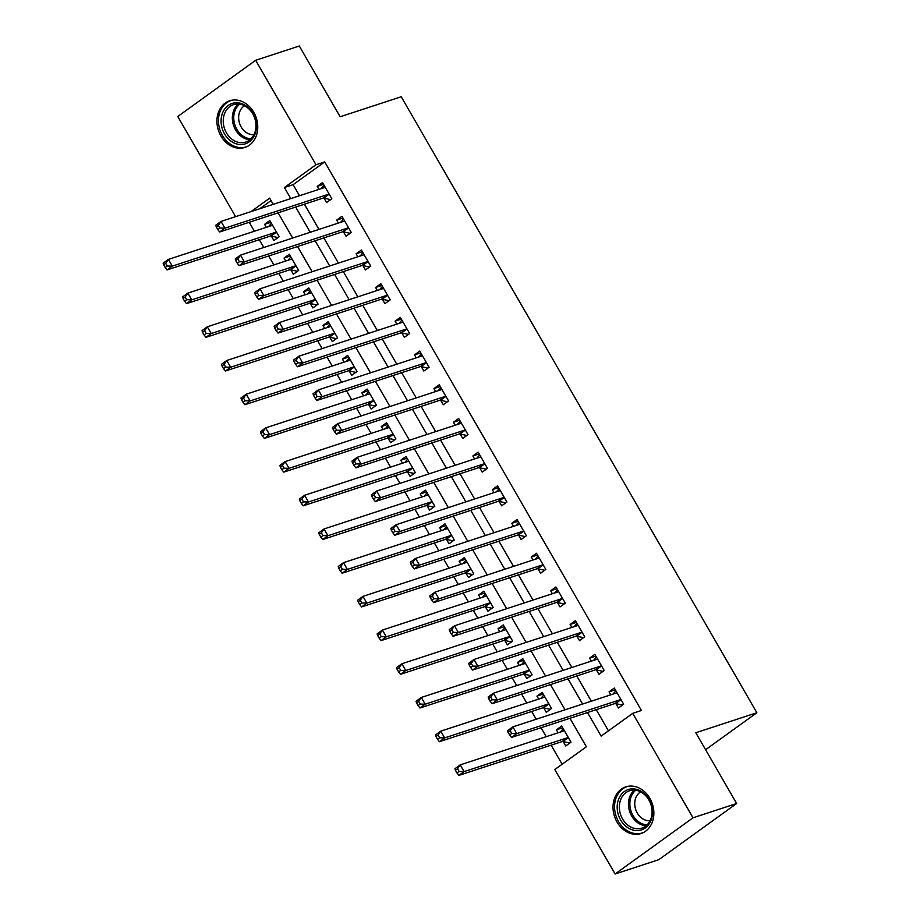 <?xml version="1.0" encoding="UTF-8"?>
<svg xmlns="http://www.w3.org/2000/svg" width="920" height="920" viewBox="0 0 920 920"><rect width="100%" height="100%" fill="white"/><g stroke="black" fill="none" stroke-linecap="round" stroke-linejoin="round"><path stroke-width="1.38" d="M253.77 112.263A24.541 19.929 71.9 0 1 244.984 147.43A24.541 19.929 71.9 0 1 220.915 135.953A24.541 19.929 71.9 0 1 229.701 100.786A24.541 19.929 71.9 0 1 253.77 112.263M649.865 798.33A24.541 19.929 71.9 0 1 641.091 833.508A24.541 19.929 71.9 0 1 617.021 822.031A24.541 19.929 71.9 0 1 625.807 786.853A24.541 19.929 71.9 0 1 649.865 798.33M235.6 216.66L177.767 116.495L255.679 60.294L299.299 46L340.159 116.759L401.223 96.761L756.861 712.735L695.796 732.745L736.644 803.505L658.743 859.706L615.112 874L554.806 769.534L586.385 746.752L569.952 718.279M249.228 222.283L254.391 231.23M259.29 239.717L263.775 247.503M268.674 255.978L273.849 264.925M278.737 273.412L283.233 281.198M288.132 289.685L293.296 298.632M298.195 307.108L302.691 314.893M307.591 323.38L312.754 332.327M317.653 340.803L322.149 348.588M327.048 357.075L332.212 366.022M337.111 374.509L341.596 382.294M346.495 390.77L351.659 399.717M356.558 408.204L361.054 415.989M365.953 424.465L371.116 433.412M376.015 441.899L380.512 449.684M385.411 458.171L390.574 467.118M395.473 475.594L399.97 483.379M404.857 491.866L410.032 500.813M414.931 509.289L419.416 517.074M424.315 525.561L429.479 534.509M434.378 542.995L438.874 550.769M443.773 559.256L448.937 568.203M453.836 576.691L458.332 584.476M463.231 592.952L468.395 601.898M473.294 610.385L477.791 618.171M482.678 626.646L487.853 635.594M492.752 644.081L497.237 651.866M502.136 660.353L507.299 669.3M512.198 677.775L516.695 685.561M521.594 694.048L526.757 702.995M531.656 711.47L536.153 719.256M541.052 727.743L546.216 736.69M551.115 745.177L562.131 764.255M271.066 200.594L259.75 208.748M563.212 741.6L565.754 745.982L571.009 742.187L561.672 726.018L556.416 729.813L558.129 732.792M543.766 707.905L546.296 712.287L551.563 708.492L542.225 692.323L536.958 696.118L538.672 699.085M524.308 674.21L526.838 678.592L532.105 674.797L522.767 658.616L517.5 662.423L519.213 665.39M504.85 640.515L507.38 644.897L512.647 641.102L503.309 624.921L498.042 628.716L499.767 631.695M485.392 606.809L487.933 611.202L493.189 607.407L483.851 591.226L478.595 595.021L480.309 598M465.945 573.114L468.475 577.507L473.742 573.7L464.404 557.531L459.137 561.327L460.851 564.305M446.487 539.419L449.017 543.8L454.284 540.005L444.947 523.837L439.679 527.631L441.393 530.61M427.029 505.724L429.559 510.105L434.827 506.31L425.488 490.141L420.221 493.936L421.947 496.903M407.572 472.029L410.113 476.41L415.368 472.615L406.03 456.435L400.775 460.241L402.488 463.209M388.125 438.334L390.655 442.716L395.922 438.921L386.584 422.74L381.317 426.535L383.03 429.513M368.667 404.627L371.197 409.02L376.464 405.214L367.126 389.045L361.859 392.84L363.572 395.818M349.209 370.933L351.739 375.314L357.006 371.519L347.668 355.35L342.401 359.145L344.126 362.123M329.751 337.237L332.292 341.619L337.548 337.824L328.21 321.655L322.954 325.45L324.668 328.417M310.304 303.542L312.834 307.924L318.101 304.129L308.763 287.948L303.497 291.755L305.21 294.722M290.846 269.847L293.377 274.229L298.643 270.434L289.305 254.253L284.038 258.048L285.752 261.027M271.388 236.141L273.918 240.534L279.185 236.739L269.847 220.558L264.58 224.353L266.305 227.332M587.5 712.529L601.128 736.126L632.707 713.345L641.435 710.481L324.714 161.897L293.123 184.678L299.506 195.73M304.405 204.205L318.964 229.425M323.863 237.912L338.41 263.12M343.309 271.607L357.868 296.815M362.767 305.302L377.327 330.51M382.225 338.997L396.784 364.216M401.672 372.692L416.231 397.911M421.13 406.387L435.689 431.606M440.588 440.093L455.147 465.301M460.046 473.788L474.605 498.996M479.492 507.483L494.051 532.703M498.95 541.178L513.509 566.398M518.409 574.873L532.967 600.093M537.866 608.58L552.425 633.788M557.313 642.275L571.872 667.483M576.771 675.97L591.33 701.178M596.229 709.665L608.453 730.836M615.859 703.627L618.389 708.02L623.656 704.214L614.318 688.045L609.051 691.84L610.765 694.818M596.401 669.932L598.931 674.314L604.198 670.519L594.86 654.35L589.594 658.145L591.318 661.123M576.943 636.237L579.485 640.619L584.74 636.824L575.403 620.655L570.135 624.45L571.86 627.417M557.497 602.543L560.027 606.924L565.294 603.129L555.944 586.948L550.689 590.755L552.403 593.722M538.039 568.847L540.569 573.229L545.836 569.434L536.498 553.253L531.231 557.048L532.944 560.027M518.581 535.141L521.111 539.534L526.378 535.727L517.04 519.558L511.773 523.353L513.498 526.332M499.123 501.446L501.664 505.827L506.92 502.032L497.582 485.863L492.326 489.659L494.04 492.637M479.676 467.751L482.206 472.132L487.473 468.337L478.135 452.168L472.868 455.963L474.582 458.93M460.218 434.056L462.748 438.437L468.015 434.642L458.678 418.462L453.41 422.268L455.124 425.235M440.76 400.361L443.291 404.742L448.558 400.947L439.219 384.767L433.952 388.562L435.678 391.541M421.303 366.654L423.844 371.047L429.099 367.252L419.761 351.072L414.506 354.867L416.219 357.846M401.856 332.959L404.386 337.353L409.653 333.546L400.315 317.377L395.048 321.172L396.761 324.15M382.398 299.264L384.928 303.646L390.195 299.851L380.857 283.682L375.59 287.477L377.303 290.455M362.94 265.57L365.47 269.951L370.737 266.156L361.399 249.987L356.132 253.782L357.857 256.749M343.482 231.874L346.023 236.256L351.279 232.461L341.941 216.28L336.685 220.087L338.399 223.054M324.035 198.179L326.565 202.561L331.832 198.766L322.494 182.585L317.228 186.38L318.941 189.359M705.594 749.719L756.861 712.735M736.644 803.505L693.024 817.799L615.112 874M255.679 60.294L315.985 164.749L284.395 187.53L290.777 198.582M324.714 161.897L315.985 164.749M632.707 713.345L693.024 817.799M295.676 207.069L310.235 232.277M315.134 240.764L329.693 265.983M334.592 274.459L349.14 299.678M354.039 308.154L368.598 333.373M373.497 341.86L388.056 367.068M392.955 375.555L407.514 400.763M412.413 409.25L426.96 434.47M431.859 442.945L446.418 468.165M451.317 476.64L465.876 501.86M470.775 510.347L485.334 535.555M490.233 544.042L504.781 569.25M509.68 577.737L524.239 602.945M529.138 611.432L543.697 636.651M548.596 645.127L563.155 670.346M568.042 678.822L582.601 704.042M273.228 204.332L269.663 198.168L251.022 211.611M565.053 709.792L550.493 684.583M545.594 676.096L531.035 650.877M526.136 642.401L511.577 617.182M506.678 608.706L492.131 583.487M487.232 575L472.673 549.792M467.774 541.305L453.215 516.097M448.316 507.61L433.757 482.402M428.858 473.915L414.31 448.695M409.411 440.22L394.853 415M389.953 406.525L375.394 381.305M370.495 372.818L355.936 347.61M351.049 339.123L336.49 313.916M331.591 305.428L317.032 280.209M312.133 271.733L297.574 246.514M292.675 238.038L278.116 212.819M293.123 184.678L284.395 187.53M615.319 689.781L609.051 691.84M562.683 727.755L556.416 729.813M270.859 222.306L264.58 224.353M290.306 256.002L284.038 258.048M309.764 289.696L303.497 291.755M329.222 323.391L322.954 325.45M348.68 357.086L342.401 359.145M368.126 390.793L361.859 392.84M387.584 424.488L381.317 426.535M407.042 458.183L400.775 460.241M426.5 491.878L420.221 493.936M445.947 525.573L439.679 527.631M465.405 559.268L459.137 561.327M484.863 592.974L478.595 595.021M504.321 626.669L498.042 628.716M523.767 660.365L517.5 662.423M543.226 694.059L536.958 696.118M595.861 656.086L589.594 658.145M576.414 622.391L570.135 624.45M556.957 588.697L550.689 590.755M537.498 555.001L531.231 557.048M518.052 521.306L511.773 523.353M498.594 487.6L492.326 489.659M479.136 453.905L472.868 455.963M459.678 420.21L453.41 422.268M440.231 386.515L433.952 388.562M420.773 352.82L414.506 354.867M401.315 319.113L395.048 321.172M381.857 285.418L375.59 287.477M362.411 251.723L356.132 253.782M342.953 218.028L336.685 220.087M323.495 184.333L317.228 186.38M613.042 694.071L615.882 690.747M508.081 732.308L509.634 735.011L511.738 733.493L510.186 730.79L508.081 732.308L507.598 730.687L512.865 726.892L616.17 693.047A3.151 1.782 54.2 0 0 616.446 692.898A3.151 1.782 54.2 0 0 616.71 692.633L616.848 692.426M510.186 730.79L512.865 726.892L516.752 733.631L511.497 737.426L614.79 703.581A3.151 1.782 54.2 0 1 615.56 703.57L622.483 705.065M621.126 699.832L620.816 699.763A3.151 1.782 54.2 0 0 620.057 699.786L516.752 733.631L511.738 733.493M509.634 735.011L511.497 737.426M563.235 728.72L560.395 732.044M564.202 730.399L564.063 730.606A3.151 1.782 -125.8 0 1 563.81 730.871A3.151 1.782 -125.8 0 1 563.523 731.02L460.23 764.865L464.117 771.604L458.85 775.399L562.154 741.554A3.151 1.782 -125.8 0 1 562.913 741.531L569.837 743.038M459.103 771.466L457.539 768.763L455.434 770.281L456.998 772.984L459.103 771.466L464.117 771.604L567.422 737.759A3.151 1.782 -125.8 0 1 568.18 737.736L568.479 737.806M455.434 770.281L454.963 768.66L460.23 764.865L457.539 768.763M458.85 775.399L456.998 772.984M593.584 660.376L596.424 657.053M488.623 698.613L490.176 701.316L492.292 699.786L490.728 697.095L488.623 698.613L488.152 696.992L493.407 693.197L596.712 659.352A3.151 1.782 54.2 0 0 596.999 659.203A3.151 1.782 54.2 0 0 597.252 658.938L597.39 658.731M490.728 697.095L493.407 693.197L497.306 699.936L492.039 703.731L595.344 669.886A3.151 1.782 54.2 0 1 596.102 669.863L603.025 671.37M601.668 666.137L601.369 666.068A3.151 1.782 54.2 0 0 600.599 666.091L497.306 699.936L492.292 699.786M490.176 701.316L492.039 703.731M574.126 626.681L576.966 623.357M469.166 664.918L470.729 667.609L472.834 666.091L471.27 663.4L469.166 664.918L468.694 663.297L473.961 659.49L577.254 625.657A3.151 1.782 54.2 0 0 577.541 625.508A3.151 1.782 54.2 0 0 577.794 625.244L577.933 625.036M471.27 663.4L473.961 659.49L477.848 666.23L472.581 670.036L575.885 636.192A3.151 1.782 54.2 0 1 576.644 636.168L583.567 637.675M582.21 632.442L581.911 632.373A3.151 1.782 54.2 0 0 581.153 632.396L477.848 666.23L472.834 666.091M470.729 667.609L472.581 670.036M554.668 592.986L557.509 589.662M449.719 631.223L451.272 633.914L453.376 632.396L451.823 629.706L449.719 631.223L449.236 629.591L454.503 625.795L557.796 591.951A3.151 1.782 54.2 0 0 558.083 591.813A3.151 1.782 54.2 0 0 558.337 591.548L558.486 591.341M451.823 629.706L454.503 625.795L458.39 632.534L453.123 636.33L556.428 602.496A3.151 1.782 54.2 0 1 557.198 602.473L564.121 603.969M562.752 598.736L562.453 598.678A3.151 1.782 54.2 0 0 561.694 598.69L458.39 632.534L453.376 632.396M451.272 633.914L453.123 636.33M543.778 695.025L540.937 698.349M544.755 696.704L544.606 696.911A3.151 1.782 -125.8 0 1 544.352 697.176A3.151 1.782 -125.8 0 1 544.065 697.325L440.772 731.158L444.659 737.897L439.392 741.704L542.697 707.859A3.151 1.782 -125.8 0 1 543.467 707.836L550.39 709.343M439.645 737.759L438.092 735.068L435.988 736.586L437.541 739.277L439.645 737.759L444.659 737.897L547.963 704.064A3.151 1.782 -125.8 0 1 548.722 704.042L549.021 704.11M435.988 736.586L435.505 734.965L440.772 731.158L438.092 735.068M439.392 741.704L437.541 739.277M524.331 661.331L521.49 664.654M525.297 663.009L525.159 663.216A3.151 1.782 -125.8 0 1 524.894 663.481A3.151 1.782 -125.8 0 1 524.618 663.63L421.314 697.463L425.201 704.202L419.945 707.997L523.238 674.164A3.151 1.782 -125.8 0 1 524.009 674.141L530.932 675.636M420.187 704.064L418.634 701.373L416.53 702.891L418.082 705.582L420.187 704.064L425.201 704.202L528.505 670.369A3.151 1.782 -125.8 0 1 529.276 670.346L529.575 670.415M416.53 702.891L416.047 701.258L421.314 697.463L418.634 701.373M419.945 707.997L418.082 705.582M504.873 627.635L502.032 630.947M505.839 629.314L505.701 629.521A3.151 1.782 -125.8 0 1 505.448 629.786A3.151 1.782 -125.8 0 1 505.16 629.924L401.856 663.769L405.754 670.507L400.487 674.303L503.792 640.469A3.151 1.782 -125.8 0 1 504.551 640.446L511.474 641.942M400.74 670.369L399.176 667.678L397.072 669.196L398.624 671.887L400.74 670.369L405.754 670.507L509.047 636.663A3.151 1.782 -125.8 0 1 509.818 636.651L510.117 636.709M397.072 669.196L396.6 667.563L401.856 663.769L399.176 667.678M400.487 674.303L398.624 671.887M535.221 559.279L538.062 555.956M430.261 597.529L431.813 600.219L433.918 598.702L432.365 595.999L430.261 597.529L429.778 595.895L435.045 592.101L538.349 558.256A3.151 1.782 54.2 0 0 538.625 558.118A3.151 1.782 54.2 0 0 538.89 557.853L539.028 557.635M432.365 595.999L435.045 592.101L438.932 598.839L433.676 602.634L536.969 568.79A3.151 1.782 54.2 0 1 537.74 568.778L544.663 570.273M543.306 565.041L543.007 564.983A3.151 1.782 54.2 0 0 542.236 564.995L438.932 598.839L433.918 598.702M431.813 600.219L433.676 602.634M485.415 593.929L482.574 597.252M486.381 595.608L486.243 595.827A3.151 1.782 -125.8 0 1 485.99 596.091A3.151 1.782 -125.8 0 1 485.702 596.229L382.409 630.073L386.296 636.812L381.029 640.607L484.334 606.763A3.151 1.782 -125.8 0 1 485.093 606.751L492.016 608.246M381.282 636.674L379.718 633.972L377.614 635.49L379.178 638.192L381.282 636.674L386.296 636.812L489.601 602.968A3.151 1.782 -125.8 0 1 490.36 602.956L490.659 603.014M377.614 635.49L377.142 633.869L382.409 630.073L379.718 633.972M381.029 640.607L379.178 638.192M632.856 788.842A21.24 17.25 71.9 0 1 652.406 809.945A21.24 17.25 71.9 0 1 636.835 830.61A21.24 17.25 71.9 0 1 617.285 809.508A21.24 17.25 71.9 0 1 632.856 788.842M637.56 828.782A19.665 15.973 -108.1 0 0 641.838 828.126A19.665 15.973 -108.1 0 0 651.578 807.035A19.665 15.973 -108.1 0 0 633.869 790.096A19.665 15.973 -108.1 0 0 629.591 790.751A19.665 15.973 -108.1 0 0 619.85 811.842A19.665 15.973 -108.1 0 0 637.56 828.782M650.072 820.732A15.49 12.569 71.9 0 1 649.083 820.766A15.49 12.569 71.9 0 1 635.501 808.875A15.49 12.569 71.9 0 1 640.619 791.844M628.199 786.266A24.392 19.803 -108.1 0 0 627.256 786.554A24.392 19.803 -108.1 0 0 615.169 812.705A24.392 19.803 -108.1 0 0 637.134 833.704A24.392 19.803 -108.1 0 0 642.436 832.899A24.392 19.803 -108.1 0 0 643.367 832.565M224.526 133.906A21.24 17.25 71.9 0 1 228.229 105.455A21.24 17.25 71.9 0 1 252.954 113.401A21.24 17.25 71.9 0 1 249.239 141.852A21.24 17.25 71.9 0 1 224.526 133.906M252.77 113.873A19.665 15.973 -108.1 0 0 233.484 104.673A19.665 15.973 -108.1 0 0 226.446 132.859A19.665 15.973 -108.1 0 0 245.732 142.059A19.665 15.973 -108.1 0 0 252.77 113.873M253.977 134.653A15.49 12.569 71.9 0 1 241.166 126.937A15.49 12.569 71.9 0 1 244.513 105.765M232.105 100.199A24.392 19.803 -108.1 0 0 231.15 100.475A24.392 19.803 -108.1 0 0 222.421 135.424A24.392 19.803 -108.1 0 0 246.33 146.82A24.392 19.803 -108.1 0 0 247.261 146.487M515.764 525.584L518.604 522.261M410.803 563.822L412.355 566.524L414.471 565.006L412.907 562.304L410.803 563.822L410.331 562.2L415.587 558.405L518.891 524.561A3.151 1.782 54.2 0 0 519.179 524.423A3.151 1.782 54.2 0 0 519.432 524.159L519.57 523.94M412.907 562.304L415.587 558.405L419.485 565.144L414.218 568.939L517.523 535.095A3.151 1.782 54.2 0 1 518.282 535.083L525.205 536.578M523.848 531.346L523.549 531.277A3.151 1.782 54.2 0 0 522.778 531.3L419.485 565.144L414.471 565.006M412.355 566.524L414.218 568.939M465.957 560.234L463.116 563.558M466.934 561.913L466.785 562.12A3.151 1.782 -125.8 0 1 466.532 562.384A3.151 1.782 -125.8 0 1 466.256 562.534L362.952 596.379L366.839 603.117L361.572 606.912L464.876 573.068A3.151 1.782 -125.8 0 1 465.647 573.056L472.569 574.551M361.824 602.98L360.272 600.277L358.167 601.795L359.72 604.497L361.824 602.98L366.839 603.117L470.143 569.273A3.151 1.782 -125.8 0 1 470.902 569.25L471.201 569.319M358.167 601.795L357.684 600.173L362.952 596.379L360.272 600.277M361.572 606.912L359.72 604.497M496.305 491.889L499.146 488.566M391.345 530.127L392.909 532.829L395.013 531.311L393.449 528.609L391.345 530.127L390.873 528.505L396.14 524.71L499.433 490.866A3.151 1.782 54.2 0 0 499.721 490.716A3.151 1.782 54.2 0 0 499.974 490.452L500.112 490.245M393.449 528.609L396.14 524.71L400.027 531.449L394.76 535.245L498.065 501.4A3.151 1.782 54.2 0 1 498.824 501.377L505.747 502.883M504.39 497.651L504.091 497.582A3.151 1.782 54.2 0 0 503.332 497.605L400.027 531.449L395.013 531.311M392.909 532.829L394.76 535.245M446.51 526.539L443.67 529.862M447.476 528.218L447.338 528.425A3.151 1.782 -125.8 0 1 447.085 528.689A3.151 1.782 -125.8 0 1 446.798 528.839L343.493 562.683L347.38 569.422L342.125 573.217L445.418 539.373A3.151 1.782 -125.8 0 1 446.188 539.35L453.111 540.856M342.366 569.273L340.814 566.582L338.709 568.1L340.262 570.803L342.366 569.273L347.38 569.422L450.685 535.578A3.151 1.782 -125.8 0 1 451.455 535.555L451.754 535.624M338.709 568.1L338.226 566.478L343.493 562.683L340.814 566.582M342.125 573.217L340.262 570.803M476.847 458.194L479.688 454.871M371.898 496.432L373.451 499.123L375.555 497.605L374.003 494.914L371.898 496.432L371.416 494.81L376.683 491.004L479.987 457.171A3.151 1.782 54.2 0 0 480.263 457.022A3.151 1.782 54.2 0 0 480.516 456.757L480.666 456.55M374.003 494.914L376.683 491.004L380.57 497.743L375.303 501.549L478.607 467.705A3.151 1.782 54.2 0 1 479.377 467.682L486.3 469.188M484.932 463.956L484.633 463.887A3.151 1.782 54.2 0 0 483.874 463.91L380.57 497.743L375.555 497.605M373.451 499.123L375.303 501.549M427.053 492.844L424.212 496.167M428.018 494.523L427.88 494.73A3.151 1.782 -125.8 0 1 427.627 494.994A3.151 1.782 -125.8 0 1 427.34 495.144L324.035 528.977L327.934 535.716L322.667 539.522L425.971 505.678A3.151 1.782 -125.8 0 1 426.73 505.655L433.653 507.161M322.92 535.578L321.356 532.887L319.251 534.405L320.815 537.096L322.92 535.578L327.934 535.716L431.227 501.883A3.151 1.782 -125.8 0 1 431.997 501.86L432.296 501.929M319.251 534.405L318.78 532.784L324.035 528.977L321.356 532.887M322.667 539.522L320.815 537.096M457.401 424.499L460.241 421.176M352.44 462.737L353.993 465.428L356.097 463.91L354.545 461.219L352.44 462.737L351.957 461.104L357.224 457.309L460.529 423.476A3.151 1.782 54.2 0 0 460.816 423.327A3.151 1.782 54.2 0 0 461.069 423.062L461.207 422.855M354.545 461.219L357.224 457.309L361.111 464.048L355.856 467.854L459.149 434.01A3.151 1.782 54.2 0 1 459.919 433.987L466.842 435.482M465.485 430.261L465.186 430.192A3.151 1.782 54.2 0 0 464.416 430.215L361.111 464.048L356.097 463.91M353.993 465.428L355.856 467.854M407.594 459.149L404.754 462.472M408.56 460.828L408.422 461.035A3.151 1.782 -125.8 0 1 408.169 461.299A3.151 1.782 -125.8 0 1 407.882 461.437L304.589 495.282L308.476 502.021L303.209 505.816L406.513 471.983A3.151 1.782 -125.8 0 1 407.272 471.96L414.195 473.455M303.462 501.883L301.909 499.192L299.793 500.71L301.358 503.401L303.462 501.883L308.476 502.021L411.78 468.176A3.151 1.782 -125.8 0 1 412.539 468.165L412.838 468.222M299.793 500.71L299.322 499.077L304.589 495.282L301.909 499.192M303.209 505.816L301.358 503.401M437.943 390.793L440.784 387.481M332.982 429.042L334.535 431.733L336.651 430.215L335.087 427.524L332.982 429.042L332.511 427.409L337.766 423.614L441.071 389.769A3.151 1.782 54.2 0 0 441.358 389.631A3.151 1.782 54.2 0 0 441.611 389.367L441.749 389.16M335.087 427.524L337.766 423.614L341.665 430.353L336.398 434.148L439.702 400.315A3.151 1.782 54.2 0 1 440.461 400.292L447.384 401.787M446.027 396.554L445.728 396.497A3.151 1.782 54.2 0 0 444.958 396.508L341.665 430.353L336.651 430.215M334.535 431.733L336.398 434.148M388.136 425.442L385.308 428.766M389.114 427.121L388.964 427.34A3.151 1.782 -125.8 0 1 388.711 427.604A3.151 1.782 -125.8 0 1 388.435 427.742L285.131 461.587L289.018 468.326L283.751 472.121L387.055 438.276A3.151 1.782 -125.8 0 1 387.826 438.265L394.749 439.76M284.004 468.188L282.452 465.485L280.347 467.015L281.899 469.706L284.004 468.188L289.018 468.326L392.322 434.481A3.151 1.782 -125.8 0 1 393.081 434.47L393.38 434.527M280.347 467.015L279.864 465.382L285.131 461.587L282.452 465.485M283.751 472.121L281.899 469.706M418.485 357.098L421.325 353.774M313.524 395.335L315.089 398.038L317.193 396.52L315.641 393.817L313.524 395.335L313.053 393.714L318.32 389.919L421.613 356.074A3.151 1.782 54.2 0 0 421.9 355.936A3.151 1.782 54.2 0 0 422.153 355.672L422.291 355.453M315.641 393.817L318.32 389.919L322.207 396.658L316.94 400.453L420.244 366.608A3.151 1.782 54.2 0 1 421.003 366.597L427.926 368.092M426.569 362.859L426.27 362.802A3.151 1.782 54.2 0 0 425.511 362.813L322.207 396.658L317.193 396.52M315.089 398.038L316.94 400.453M368.69 391.747L365.849 395.071M369.656 393.426L369.518 393.645A3.151 1.782 -125.8 0 1 369.265 393.909A3.151 1.782 -125.8 0 1 368.978 394.047L265.673 427.892L269.56 434.631L264.305 438.426L367.597 404.581A3.151 1.782 -125.8 0 1 368.368 404.57L375.291 406.065M264.546 434.493L262.993 431.791L260.889 433.308L262.441 436.011L264.546 434.493L269.56 434.631L372.864 400.786A3.151 1.782 -125.8 0 1 373.635 400.763L373.934 400.832M260.889 433.308L260.406 431.687L265.673 427.892L262.993 431.791M264.305 438.426L262.441 436.011M399.027 323.403L401.867 320.079M294.078 361.641L295.63 364.343L297.735 362.825L296.183 360.122L294.078 361.641L293.595 360.019L298.862 356.224L402.166 322.379A3.151 1.782 54.2 0 0 402.442 322.23A3.151 1.782 54.2 0 0 402.695 321.966L402.845 321.759M296.183 360.122L298.862 356.224L302.749 362.963L297.482 366.758L400.786 332.913A3.151 1.782 54.2 0 1 401.557 332.902L408.48 334.397M407.111 329.164L406.812 329.096A3.151 1.782 54.2 0 0 406.053 329.118L302.749 362.963L297.735 362.825M295.63 364.343L297.482 366.758M349.232 358.053L346.391 361.376M350.198 359.731L350.06 359.938A3.151 1.782 -125.8 0 1 349.807 360.203A3.151 1.782 -125.8 0 1 349.519 360.353L246.215 394.197L250.113 400.936L244.846 404.731L348.151 370.886A3.151 1.782 -125.8 0 1 348.91 370.863L355.833 372.37M245.099 400.798L243.535 398.096L241.431 399.613L242.995 402.316L245.099 400.798L250.113 400.936L353.406 367.091A3.151 1.782 -125.8 0 1 354.177 367.068L354.476 367.137M241.431 399.613L240.959 397.992L246.215 394.197L243.535 398.096M244.846 404.731L242.995 402.316M379.58 289.708L382.421 286.385M274.62 327.945L276.172 330.648L278.277 329.118L276.724 326.428L274.62 327.945L274.137 326.324L279.404 322.529L382.709 288.684A3.151 1.782 54.2 0 0 382.996 288.535A3.151 1.782 54.2 0 0 383.249 288.27L383.387 288.063M276.724 326.428L279.404 322.529L283.291 329.268L278.036 333.063L381.328 299.218A3.151 1.782 54.2 0 1 382.099 299.195L389.022 300.702M387.665 295.469L387.366 295.4A3.151 1.782 54.2 0 0 386.596 295.423L283.291 329.268L278.277 329.118M276.172 330.648L278.036 333.063M329.774 324.358L326.933 327.681M330.751 326.036L330.602 326.243A3.151 1.782 -125.8 0 1 330.349 326.508A3.151 1.782 -125.8 0 1 330.061 326.657L226.768 360.49L230.655 367.229L225.388 371.036L328.693 337.191A3.151 1.782 -125.8 0 1 329.452 337.168L336.386 338.675M225.641 367.091L224.089 364.4L221.973 365.918L223.537 368.609L225.641 367.091L230.655 367.229L333.96 333.397A3.151 1.782 -125.8 0 1 334.719 333.373L335.018 333.442M221.973 365.918L221.501 364.297L226.768 360.49L224.089 364.4M225.388 371.036L223.537 368.609M360.122 256.013L362.963 252.689M255.162 294.25L256.726 296.941L258.83 295.423L257.267 292.733L255.162 294.25L254.69 292.629L259.946 288.822L363.25 254.989A3.151 1.782 54.2 0 0 363.538 254.84A3.151 1.782 54.2 0 0 363.791 254.575L363.929 254.368M257.267 292.733L259.946 288.822L263.844 295.561L258.577 299.368L361.882 265.523A3.151 1.782 54.2 0 1 362.641 265.5L369.564 267.007M368.207 261.774L367.908 261.705A3.151 1.782 54.2 0 0 367.137 261.728L263.844 295.561L258.83 295.423M256.726 296.941L258.577 299.368M310.316 290.662L307.487 293.986M311.293 292.341L311.144 292.548A3.151 1.782 -125.8 0 1 310.891 292.813A3.151 1.782 -125.8 0 1 310.615 292.962L207.31 326.796L211.197 333.534L205.942 337.329L309.235 303.497A3.151 1.782 -125.8 0 1 310.005 303.473L316.928 304.968M206.183 333.397L204.631 330.705L202.526 332.223L204.079 334.914L206.183 333.397L211.197 333.534L314.502 299.702A3.151 1.782 -125.8 0 1 315.261 299.678L315.572 299.747M202.526 332.223L202.043 330.591L207.31 326.796L204.631 330.705M205.942 337.329L204.079 334.914M340.664 222.318L343.505 218.994M235.704 260.555L237.268 263.246L239.372 261.728L237.82 259.037L235.704 260.555L235.232 258.923L240.499 255.127L343.792 221.283A3.151 1.782 54.2 0 0 344.08 221.145A3.151 1.782 54.2 0 0 344.333 220.88L344.482 220.673M237.82 259.037L240.499 255.127L244.386 261.866L239.119 265.661L342.424 231.828A3.151 1.782 54.2 0 1 343.183 231.805L350.106 233.3M348.749 228.079L348.45 228.011A3.151 1.782 54.2 0 0 347.691 228.022L244.386 261.866L239.372 261.728M237.268 263.246L239.119 265.661M290.869 256.967L288.029 260.279M291.835 258.647L291.697 258.853A3.151 1.782 -125.8 0 1 291.445 259.118A3.151 1.782 -125.8 0 1 291.157 259.256L187.852 293.101L191.751 299.839L186.484 303.634L289.777 269.801A3.151 1.782 -125.8 0 1 290.547 269.779L297.471 271.273M186.725 299.702L185.173 297.01L183.068 298.528L184.621 301.219L186.725 299.702L191.751 299.839L295.044 265.995A3.151 1.782 -125.8 0 1 295.815 265.983L296.113 266.041M183.068 298.528L182.585 296.895L187.852 293.101L185.173 297.01M186.484 303.634L184.621 301.219M321.218 188.611L324.047 185.288M216.257 226.861L217.81 229.552L219.914 228.033L218.362 225.331L216.257 226.861L215.774 225.227L221.041 221.433L324.346 187.588A3.151 1.782 54.2 0 0 324.622 187.45A3.151 1.782 54.2 0 0 324.875 187.185L325.024 186.967M218.362 225.331L221.041 221.433L224.928 228.171L219.661 231.966L322.966 198.122A3.151 1.782 54.2 0 1 323.736 198.111L330.659 199.605M329.291 194.373L328.992 194.315A3.151 1.782 54.2 0 0 328.233 194.327L224.928 228.171L219.914 228.033M217.81 229.552L219.661 231.966M271.411 223.261L268.571 226.584M272.377 224.94L272.239 225.158A3.151 1.782 -125.8 0 1 271.986 225.423A3.151 1.782 -125.8 0 1 271.699 225.561L168.394 259.405L172.293 266.144L167.026 269.939L270.33 236.095A3.151 1.782 -125.8 0 1 271.089 236.083L278.012 237.578M167.279 266.006L165.715 263.304L163.611 264.822L165.174 267.524L167.279 266.006L172.293 266.144L275.586 232.3A3.151 1.782 -125.8 0 1 276.356 232.288L276.655 232.346M163.611 264.822L163.139 263.2L168.394 259.405L165.715 263.304M167.026 269.939L165.174 267.524M620.816 699.763L615.56 703.57M620.057 699.786L614.79 703.581M616.71 692.633L616.112 693.059M563.477 731.032L564.063 730.606M562.154 741.554L567.422 737.759M562.913 741.531L568.18 737.736M601.369 666.068L596.102 669.863M600.599 666.091L595.344 669.886M597.252 658.938L596.666 659.364M581.911 632.373L576.644 636.168M581.153 632.396L575.885 636.192M577.794 625.244L577.208 625.669M562.453 598.678L557.198 602.473M561.694 598.69L556.428 602.496M558.337 591.548L557.75 591.974M544.019 697.337L544.606 696.911M542.697 707.859L547.963 704.064M543.467 707.836L548.722 704.042M524.561 663.642L525.159 663.216M523.238 674.164L528.505 670.369M524.009 674.141L529.276 670.346M505.114 629.947L505.701 629.521M503.792 640.469L509.047 636.663M504.551 640.446L509.818 636.651M543.007 564.983L537.74 568.778M542.236 564.995L536.969 568.79M538.89 557.853L538.292 558.279M485.656 596.252L486.243 595.827M484.334 606.763L489.601 602.968M485.093 606.751L490.36 602.956M646.105 825.78A19.665 15.973 71.9 0 1 629.625 811.428A19.665 15.973 71.9 0 1 634.42 790.119M635.766 790.257A19.021 15.444 -108.1 0 0 630.994 810.991A19.021 15.444 -108.1 0 0 647.105 824.872M249.998 139.713A19.665 15.973 71.9 0 1 235.543 129.881A19.665 15.973 71.9 0 1 238.314 104.052M239.66 104.178A19.021 15.444 -108.1 0 0 236.842 129.283A19.021 15.444 -108.1 0 0 251.01 138.805M523.549 531.277L518.282 535.083M522.778 531.3L517.523 535.095M519.432 524.159L518.846 524.572M466.198 562.545L466.785 562.12M464.876 573.068L470.143 569.273M465.647 573.056L470.902 569.25M504.091 497.582L498.824 501.377M503.332 497.605L498.065 501.4M499.974 490.452L499.387 490.877M446.74 528.851L447.338 528.425M445.418 539.373L450.685 535.578M446.188 539.35L451.455 535.555M484.633 463.887L479.377 467.682M483.874 463.91L478.607 467.705M480.516 456.757L479.929 457.183M427.294 495.155L427.88 494.73M425.971 505.678L431.227 501.883M426.73 505.655L431.997 501.86M465.186 430.192L459.919 433.987M464.416 430.215L459.149 434.01M461.069 423.062L460.471 423.487M407.836 461.46L408.422 461.035M406.513 471.983L411.78 468.176M407.272 471.96L412.539 468.165M445.728 396.497L440.461 400.292M444.958 396.508L439.702 400.315M441.611 389.367L441.025 389.792M388.378 427.765L388.964 427.34M387.055 438.276L392.322 434.481M387.826 438.265L393.081 434.47M426.27 362.802L421.003 366.597M425.511 362.813L420.244 366.608M422.153 355.672L421.567 356.097M368.931 394.059L369.518 393.645M367.597 404.581L372.864 400.786M368.368 404.57L373.635 400.763M406.812 329.096L401.557 332.902M406.053 329.118L400.786 332.913M402.695 321.966L402.109 322.391M349.473 360.364L350.06 359.938M348.151 370.886L353.406 367.091M348.91 370.863L354.177 367.068M387.366 295.4L382.099 299.195M386.596 295.423L381.328 299.218M383.249 288.27L382.651 288.696M330.016 326.669L330.602 326.243M328.693 337.191L333.96 333.397M329.452 337.168L334.719 333.373M367.908 261.705L362.641 265.5M367.137 261.728L361.882 265.523M363.791 254.575L363.204 255.001M310.558 292.974L311.144 292.548M309.235 303.497L314.502 299.702M310.005 303.473L315.261 299.678M348.45 228.011L343.183 231.805M347.691 228.022L342.424 231.828M344.333 220.88L343.747 221.306M291.111 259.279L291.697 258.853M289.777 269.801L295.044 265.995M290.547 269.779L295.815 265.983M328.992 194.315L323.736 198.111M328.233 194.327L322.966 198.122M324.875 187.185L324.288 187.611M271.653 225.584L272.239 225.158M270.33 236.095L275.586 232.3M271.089 236.083L276.356 232.288M627.256 786.554L627.992 786.301M642.436 832.899L643.183 832.657M246.33 146.82L247.077 146.579M231.15 100.475L231.897 100.234"/></g></svg>
